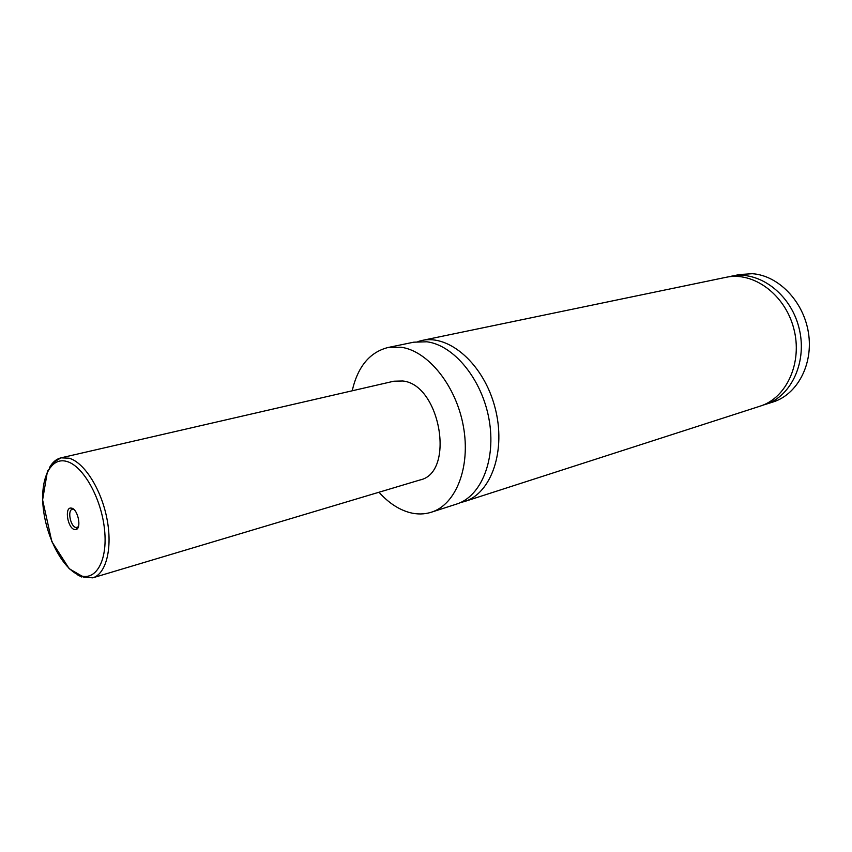 <?xml version="1.0" encoding="UTF-8"?>
<svg xmlns="http://www.w3.org/2000/svg" width="852" height="852" viewBox="0 0 852 852"><rect width="100%" height="100%" fill="white"/><g stroke="black" fill="none" stroke-linecap="round" stroke-linejoin="round"><path stroke-width="1.28" d="M352.195 390.802C357.733 366.743 369.598 352.334 387.798 347.563L413.731 342.185L426.916 341.79C453.935 345.198 481.976 379.321 489.048 419.397C496.333 459.462 481.252 496.492 456.534 504.096L431.325 512.222C424.402 514.406 417.214 514.533 409.769 512.595C398.704 509.571 388.448 502.776 379.002 492.232M417.874 341.567L421.91 340.48C449.419 334.208 483.776 364.39 494.948 407.331C506.461 450.175 491.498 493.393 464.489 501.53L460.431 502.584M74.209 529.465L76.286 529.465C81.643 527.803 77.937 509.688 71.919 508.186L70.62 508.026C64.475 508.165 67.755 527.676 74.209 529.465M74.081 509.624L72.25 509.358C67.372 510.146 70.301 525.972 75.572 527.409L77.33 527.399L78.501 526.366M49.427 467.705C52.43 462.285 56.296 458.994 61.014 457.843L393.848 381.206L402.751 380.993C440.441 384.497 455.479 472.753 419.961 479.985L92.73 577.837C106.149 574.067 112.752 548.102 106.926 518.612C101.228 489.123 84.252 462.434 69.118 458.206L61.014 457.843L55.902 460.9L47.478 471.124L42.6 499.932L51.834 541.627L69.204 568.721L83.698 577.123L92.73 577.837M387.798 347.563L400.951 347.222C427.928 350.79 456.118 385.594 463.382 426.362C470.858 467.13 455.958 504.661 431.325 512.222M421.91 340.48L726.032 277.305C753.221 271.266 784.905 294.302 793.723 328.35C802.882 362.302 786.716 397.99 760.091 406.17L464.489 501.53M728.641 276.847L739.429 274.525L752.273 273.705C778.334 275.398 803.532 301.257 808.42 332.663C813.532 364.049 797.451 394.38 773.115 401.974L762.593 405.286M731.218 276.229C758.376 270.201 790.006 293.12 798.782 327.008C807.898 360.811 791.732 396.372 765.139 404.54M79.119 575.175C95.435 582.054 107.874 561.287 104.562 529.837C101.494 498.473 83.315 465.98 66.903 461.486C50.438 456.523 39.863 478.952 43.303 508.463C46.519 537.91 62.824 568.742 79.119 575.175M81.835 577.038L77.788 574.983M73.442 509.049L72.526 509.294L70.62 508.026M77.33 527.399L76.286 529.465M78.235 527.175L77.319 527.42"/></g></svg>
